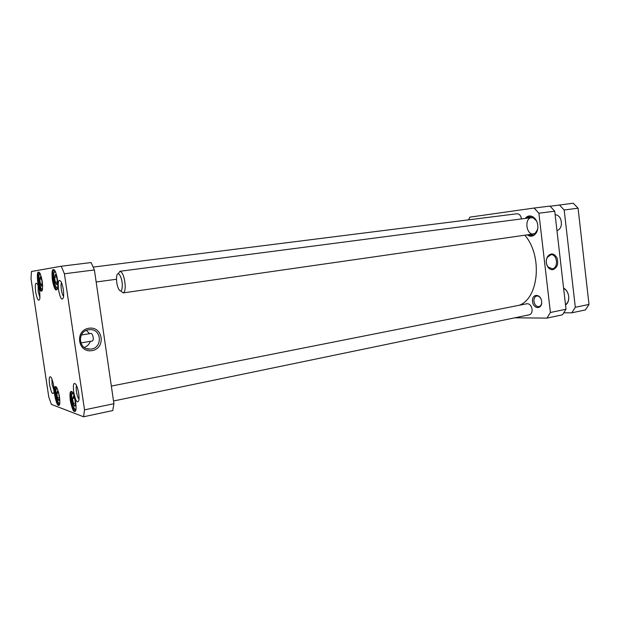 <?xml version="1.0" encoding="UTF-8"?>
<svg xmlns="http://www.w3.org/2000/svg" width="620" height="620" viewBox="0 0 620 620"><rect width="100%" height="100%" fill="white"/><g stroke="black" fill="none" stroke-linecap="round" stroke-linejoin="round"><path stroke-width="0.93" d="M524.822 235.205C542.732 255.696 538.85 298.29 519.265 305.257M546.956 318.114L562.511 314.805L566.014 309.233L554.73 211.188L549.963 206.088L534.146 208.041L538.881 213.21L550.413 312.488L546.956 318.114L514.809 317.804M468.542 219.844L469.929 217.132L534.146 208.041M541.632 301.421C540.702 293.306 531.534 293.547 532.549 301.537C533.409 309.527 542.593 309.535 541.632 301.421M527.426 234.833C532.433 238.995 538.857 233.074 537.741 225.068C536.835 217.031 529.139 213.024 525.341 218.411M532.774 217.628L531.549 217.604C524.039 218.217 526.217 235.375 533.619 233.942L534.796 233.593M536.517 220.883L533.122 217.744L529.604 217.86M531.673 234.221L535.099 233.383L537.594 229.447M532.968 235.615L531.751 235.422M529.371 216.667L530.511 216.155M531.146 216.225L527.418 218.139M529.495 234.531L533.572 235.375M525.985 218.325L529.62 216.186C533.014 216.039 535.533 218.162 537.191 222.557M537.835 227.641C537.323 232.329 535.417 235.058 532.107 235.825L528.062 234.74M552.288 268.832L548.034 266.964C545.98 263.934 545.732 260.733 547.297 257.362L550.893 254.743C557.318 253.758 558.729 268.057 552.288 268.832M552.978 269.615C557.318 267.747 558.659 263.849 557.008 257.928C553.986 253.037 550.785 252.665 547.406 256.804C545.654 260.571 545.925 264.151 548.227 267.53C549.615 269.181 551.196 269.878 552.978 269.615M550.413 312.488L566.014 309.233M538.881 213.21L554.73 211.188M541.686 302.467C541.493 304.8 540.57 306.195 538.927 306.66C536.339 306.722 534.68 304.97 533.952 301.39C533.774 298.445 534.688 296.654 536.695 296.019C538.393 295.81 539.803 296.748 540.927 298.817M111.344 386.082L526.954 303.73C529.604 303.676 531.317 305.513 532.084 309.256C532.27 312.286 531.356 314.131 529.341 314.79L113.522 400.985M521.482 218.906L521.482 218.914C520.839 215.512 519.312 213.792 516.909 213.761L93.194 267.096M81.36 334.994L90.884 333.436C92.969 333.204 94.38 340.853 92.078 341.031L92 341.039M73.338 396.32L74.842 399.187L75.586 404.193L74.819 406.278L73.315 403.395L72.579 398.443L73.338 396.32M39.719 279.24L40.3 276.737L41.594 278.985L42.307 283.758L41.718 286.238L40.432 283.976L39.719 279.24L41.594 279M54.568 277.21L55.25 274.536L56.691 276.923L57.443 281.999L56.753 284.658L55.312 282.247L54.568 277.21L56.691 276.938M56.769 393.196L57.412 391.181L58.768 393.855L59.466 398.559L58.815 400.543L57.466 397.862L56.769 393.196L58.28 392.902M61.272 266.228L64.395 273.784L84.522 409.843L83.56 416.779L51.414 404.403L48.779 397.025L31 278.62L31.473 271.49L61.272 266.228L91.117 262.554L94.403 269.948L64.395 273.784M37.727 281.906C39.478 290.664 41.052 293.229 42.462 289.594C42.92 284.007 42.106 278.582 40.021 273.312C37.603 270.18 36.836 273.04 37.727 281.906M70.3 400.605C72.494 410.967 74.4 413.928 76.012 409.502C76.283 403.713 75.276 398.195 72.982 392.948C70.331 389.438 69.44 391.987 70.3 400.605M35.642 291.88C37.192 299.638 38.58 301.956 39.804 298.832C40.199 293.841 39.463 288.998 37.587 284.301C35.503 281.627 34.852 284.154 35.642 291.88M73.679 391.949C75.71 401.473 77.477 404.132 78.973 399.931C79.236 394.692 78.329 389.693 76.26 384.935C73.757 381.571 72.897 383.912 73.679 391.949M49.546 384.571C51.227 392.817 52.7 395.366 53.948 392.212C54.219 387.19 53.374 382.377 51.406 377.789C49.414 375.255 48.794 377.518 49.546 384.571M58.536 289.974C60.388 298.887 62.054 301.266 63.542 297.112C63.953 291.927 63.194 286.897 61.256 282.022C58.629 278.434 57.722 281.085 58.536 289.974M54.7 395.258C56.645 404.697 58.334 407.572 59.768 403.899C60.062 398.265 59.094 392.886 56.877 387.756C54.583 384.834 53.863 387.329 54.7 395.258M52.359 280.062C54.328 289.633 56.102 292.237 57.699 287.874C58.172 282.147 57.342 276.59 55.211 271.188C52.406 267.398 51.46 270.351 52.359 280.062M74.268 398.102L72.579 398.443M75.407 402.969L73.315 403.395M42.307 283.728L40.432 283.976M57.443 281.968L55.312 282.247M59.311 397.49L57.466 397.862M88.598 329.794L89.52 329.685C102.16 328.406 102.843 348.99 90.163 349.114C78.383 350.168 76.826 331.181 88.598 329.794M88.799 328.251C74.408 330.445 77.787 353.26 92.085 350.61C106.252 348.231 102.998 325.872 88.799 328.251M84.273 347.433C87.249 346.324 89.272 344.286 90.35 341.326M89.582 333.637L86.389 330.421M83.56 416.779L112.739 410.564L113.917 403.705L94.403 269.948M113.917 403.705L84.522 409.843M57.288 289.416L57.048 289.509C55.498 289.091 54.211 285.905 53.188 279.953C52.437 273.97 52.747 270.584 54.11 269.785L54.366 269.808M42.152 290.749L41.997 290.796C40.626 290.4 39.455 287.401 38.494 281.805C37.781 276.187 38.022 273.009 39.215 272.273L39.386 272.281M59.505 405.038L59.357 405.1C57.854 404.62 56.552 401.318 55.467 395.188C54.816 390.228 55.025 387.438 56.079 386.803L56.234 386.795M75.671 411.029L75.439 411.122C73.726 410.626 72.292 407.092 71.122 400.536C70.44 395.304 70.695 392.344 71.889 391.662L72.129 391.67M63.612 296.507C62.643 295.291 61.876 292.989 61.334 289.618C60.884 286.316 60.946 283.976 61.504 282.588M39.944 297.546L38.169 291.563L38.107 285.495M54.056 390.879L52.065 384.33L51.964 378.99M79.035 399.257C77.934 397.9 77.081 395.382 76.469 391.685C76.074 388.825 76.097 386.772 76.555 385.531M550.118 206.235L573.283 203.221L578.072 208.204L564.177 209.978L575.314 307.288L571.779 312.829L563.867 312.813M575.314 307.288L589 304.428L585.427 309.93L571.779 312.829M589 304.428L578.072 208.204M559.403 204.933L564.177 209.978M563.603 288.315C566.409 289.819 568.098 292.508 568.695 296.383C568.99 300.266 567.92 303.002 565.479 304.606M565.525 304.994C567.959 303.25 569.021 300.398 568.711 296.445C568.114 292.493 566.401 289.695 563.572 288.044M556.962 230.57C559.31 229.881 560.782 227.943 561.371 224.766C561.596 218.813 559.511 215.411 555.117 214.567M120.853 291.005L123.163 292.896C124.574 292.462 125.256 290.021 125.209 285.572C124.481 277.101 122.729 272.335 119.955 271.281L118.288 273.722M122.318 285.169C122.202 276.869 117.591 269.731 116.684 276.28C116.204 280.666 116.831 284.898 118.567 288.982C120.869 292.524 122.125 291.253 122.318 285.169M76.066 408.968C73.594 413.339 69.394 390.313 73.222 393.421M42.555 288.943C41.021 291.524 38.006 279.124 39.138 274.939L40.3 273.924M57.761 287.378C56.064 290.772 52.592 277.256 53.956 272.63L55.428 271.653M59.846 403.217C58.311 405.968 54.878 392.491 56.195 388.988M548.034 266.964L548.227 267.53M547.297 257.362L547.406 256.804M96.154 281.999L116.49 279.256M92.078 341.031L80.794 342.945M72.672 392.406L71.796 394.715M74.284 408.317L75.911 410.13M39.905 273.087L39.122 275.001M41.098 288.207L42.416 289.842M54.885 270.568L53.901 272.862M55.947 286.603L57.567 288.556M56.769 387.578L56.071 389.507M58.419 402.574L59.737 404.108M86.73 348.649L90.163 349.114M532.293 217.504L119.955 271.281M533.619 233.942L123.163 292.896"/></g></svg>
